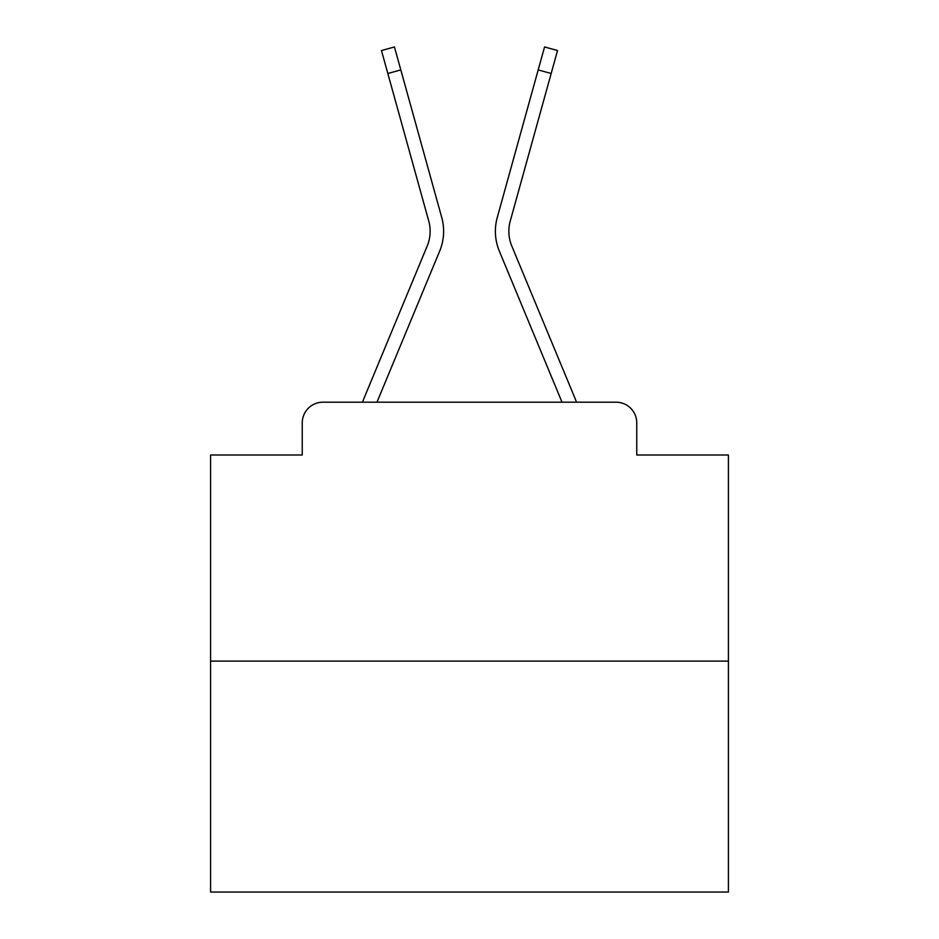 <?xml version="1.0" encoding="UTF-8"?>
<svg xmlns="http://www.w3.org/2000/svg" width="939" height="939" viewBox="0 0 939 939"><rect width="100%" height="100%" fill="white"/><g stroke="black" fill="none" stroke-linecap="round" stroke-linejoin="round"><path stroke-width="1.41" d="M302.241 422.89L302.241 455.004L302.241 422.89A20.717 20.717 0 0 1 322.957 402.185L362.571 402.185A65.249 65.249 0 0 1 364.179 397.89L427.222 245.983A38.323 38.323 0 0 0 428.747 221.052L381.469 50.553L394.439 46.95L400.812 69.909L387.83 73.5M728.418 661.103L210.582 661.103L210.582 892.05L728.418 892.05L728.418 455.004L636.759 455.004L636.759 422.89A20.717 20.717 0 0 0 616.043 402.185L322.957 402.185M210.582 661.103L210.582 455.004L302.241 455.004M400.812 69.909L441.729 217.461A51.786 51.786 0 0 1 439.652 251.147L376.985 402.185L439.652 251.147L376.985 402.185L439.652 251.147L376.985 402.185L439.652 251.147L376.985 402.185L439.652 251.147L376.985 402.185L439.652 251.147L376.985 402.185L439.652 251.147L376.985 402.185L439.652 251.147L376.985 402.185L439.652 251.147L376.985 402.185L439.652 251.147L376.985 402.185L439.652 251.147L376.985 402.185L439.652 251.147L376.985 402.185L439.652 251.147L376.985 402.185L439.652 251.147L376.985 402.185L439.652 251.147L376.985 402.185L439.652 251.147L376.985 402.185L439.652 251.147L376.985 402.185L439.652 251.147L376.985 402.185L439.652 251.147L376.985 402.185L439.652 251.147L376.985 402.185L439.652 251.147L376.985 402.185L439.652 251.147L376.985 402.185L562.015 402.185L499.348 251.147A51.786 51.786 0 0 1 497.271 217.461L544.561 46.95L557.531 50.553L551.17 73.5L538.188 69.909M511.778 245.983A38.323 38.323 0 0 1 510.253 221.052A38.323 38.323 0 0 0 511.778 245.983L574.821 397.89A65.249 65.249 0 0 1 576.429 402.185L616.043 402.185M636.759 455.004L636.759 422.89M427.222 245.983A38.323 38.323 0 0 0 428.747 221.052A38.323 38.323 0 0 1 427.222 245.983A38.323 38.323 0 0 0 428.747 221.052A38.323 38.323 0 0 1 427.222 245.983A38.323 38.323 0 0 0 428.747 221.052A38.323 38.323 0 0 1 427.222 245.983A38.323 38.323 0 0 0 428.747 221.052A38.323 38.323 0 0 1 427.222 245.983A38.323 38.323 0 0 0 428.747 221.052A38.323 38.323 0 0 1 427.222 245.983A38.323 38.323 0 0 0 428.747 221.052A38.323 38.323 0 0 1 427.222 245.983A38.323 38.323 0 0 0 428.747 221.052A38.323 38.323 0 0 1 427.222 245.983A38.323 38.323 0 0 0 428.747 221.052A38.323 38.323 0 0 1 427.222 245.983A38.323 38.323 0 0 0 428.747 221.052A38.323 38.323 0 0 1 427.222 245.983A38.323 38.323 0 0 0 428.747 221.052A38.323 38.323 0 0 1 427.222 245.983A38.323 38.323 0 0 0 428.747 221.052A38.323 38.323 0 0 1 427.222 245.983A38.323 38.323 0 0 0 428.747 221.052A38.323 38.323 0 0 1 427.222 245.983A38.323 38.323 0 0 0 428.747 221.052A38.323 38.323 0 0 1 427.222 245.983A38.323 38.323 0 0 0 428.747 221.052A38.323 38.323 0 0 1 427.222 245.983A38.323 38.323 0 0 0 428.747 221.052A38.323 38.323 0 0 1 427.222 245.983A38.323 38.323 0 0 0 428.747 221.052A38.323 38.323 0 0 1 427.222 245.983A38.323 38.323 0 0 0 428.747 221.052A38.323 38.323 0 0 1 427.222 245.983A38.323 38.323 0 0 0 428.747 221.052A38.323 38.323 0 0 1 427.222 245.983A38.323 38.323 0 0 0 428.747 221.052A38.323 38.323 0 0 1 427.222 245.983A38.323 38.323 0 0 0 428.747 221.052A38.323 38.323 0 0 1 427.222 245.983A38.323 38.323 0 0 0 428.747 221.052M562.015 402.185L499.348 251.147L562.015 402.185M510.253 221.052L551.17 73.5"/></g></svg>
